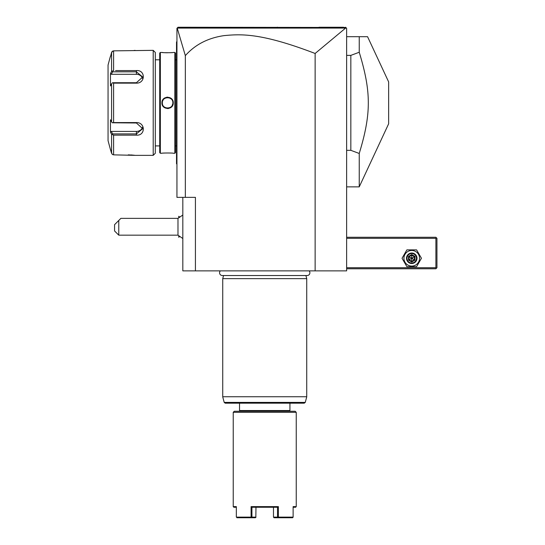 <?xml version="1.0" encoding="UTF-8"?>
<svg xmlns="http://www.w3.org/2000/svg" width="545" height="545" viewBox="0 0 545 545"><rect width="100%" height="100%" fill="white"/><g stroke="black" fill="none" stroke-linecap="round" stroke-linejoin="round"><path stroke-width="0.82" d="M345.598 28.081L315.133 53.471C261.402 32.891 241.258 33.988 224.104 35.616C207.999 37.946 195.076 44.622 185.341 55.638L177.214 28.095L345.598 28.081L346.32 27.986L345.584 27.25L346.634 28.299L346.634 270.872L182.82 270.872L182.82 197.365M315.133 53.471L315.133 270.872M185.341 55.638L185.341 197.365L195.423 197.365L195.423 270.872M185.341 197.365L176.941 197.365L176.941 28.299L177.99 27.25L345.796 27.461M343.527 27.25L319.043 27.25L343.527 27.25M277.575 27.25L277.207 27.25M190.736 27.25L181.322 27.25L190.736 27.25M343.541 27.25L341.722 27.25M346.32 27.986L345.584 27.25M176.941 105.941L176.519 105.9L176.519 42.51M176.941 164.181L176.519 163.766L176.519 105.9M176.519 163.343L176.941 163.766L176.519 163.343M176.941 41.529L176.519 41.951L176.519 42.374L176.941 41.951M176.941 99.769L176.519 99.81M175.47 145.91L176.519 145.91M175.47 59.8L176.519 59.8M175.47 152.634L175.47 53.083L174.843 52.449L173.269 52.449C173.596 52.804 161.599 52.804 161.926 52.449L160.353 52.449L160.353 153.261L161.926 153.261C161.599 152.907 173.589 152.907 173.269 153.261L174.843 153.261L175.47 152.634M164.617 153.029L163.452 153.111M161.954 52.456L162.315 52.497M162.519 52.518L163.384 52.599M164.679 52.695L165.925 52.749M166.395 52.763L167.41 52.776M170.687 52.681L171.791 52.599M167.594 97.139L166.763 97.201M167.594 108.578L168.425 108.516M174.843 153.261L174.843 52.449M173.269 102.855C173.589 110.247 161.593 110.233 161.926 102.855C161.606 95.464 173.596 95.484 173.269 102.855L172.847 102.855C173.174 109.627 162.022 109.634 162.342 102.855C162.022 96.084 173.174 96.084 172.847 102.855L172.84 102.549M160.353 153.261L159.719 152.634L159.719 53.083L160.353 52.449M155.311 59.8L155.311 153.261L155.311 52.449L155.311 59.8L159.719 59.8M155.311 145.91L159.719 145.91M115.588 70.571L136.407 70.571C145.617 69.842 145.556 83.351 136.407 83.14L113.605 83.14L113.605 122.57L136.407 122.57C145.556 122.359 145.617 135.875 136.407 135.14L113.605 135.14L113.605 154.855L112.27 154.439L113.605 154.855L135.146 155.359L153.206 155.359L155.311 153.261M153.206 155.359L153.206 50.351L155.311 52.449M128.034 70.571L117.509 70.571M117.509 135.14L128.034 135.14M111.214 133.6L111.575 134.288L113.605 135.14L115.588 135.14M134.935 155.332L134.588 155.284M134.397 155.264L133.975 155.209M133.532 155.161L133.103 155.114M132.455 155.053L131.788 154.998M131.256 154.964L130.562 154.923M129.669 154.882L128.252 154.862M153.206 50.351L113.605 50.855L111.902 51.707M134.009 50.501L134.533 50.433M134.697 50.413L135.058 50.365M112.27 154.439L110.308 149.064L111.575 153.295L111.575 134.288L110.451 132.169L111.323 131.413L136.407 131.413A6.302 5.457 0 0 0 142.511 127.319M110.737 55.576L112.27 51.271L113.605 50.855L113.605 70.571L111.575 71.429L111.575 52.415L110.451 56.653M110.308 149.064L108.053 140.658L108.053 65.053L110.308 56.653M113.605 122.57L112.27 122.782L111.575 121.869L111.575 83.848L110.451 85.967L110.451 73.541L111.323 74.297L112.638 71.817L112.27 71.197M112.638 71.817L136.407 71.817L142.708 77.022L136.407 82.731L112.638 82.731L113.605 83.14M111.575 83.848L112.27 82.935M136.407 122.57L136.407 122.986L112.27 122.782M136.407 122.986L142.708 128.688L136.407 133.9L112.638 133.9L112.27 134.52M112.638 133.9L111.323 131.413M110.451 73.541L111.575 71.429M110.451 132.169L110.451 119.743L111.575 121.869M111.323 74.297L136.407 74.297A6.302 5.457 180 0 1 142.511 78.398M163.044 100.239L162.717 100.92M162.356 102.549L162.356 103.169M172.145 105.478L172.765 103.788M171.116 98.958L169.986 98.182M178.787 217.544L178.787 216.27L179.475 216.951M178.787 235.992L178.767 237.273L178.767 235.971M178.767 217.564L178.787 216.27M182.82 238.519L177.983 235.167L177.983 218.368L182.82 215.016M118.769 235.167L114.566 230.971L114.566 224.669L118.769 220.466L118.769 235.167L177.983 235.167M118.769 220.466L120.867 218.368L177.983 218.368M346.634 238.322L435.898 238.322L435.898 267.724L436.422 268.249L435.898 268.774L346.634 268.774M435.898 267.724L346.634 267.724M435.898 238.322L436.422 237.797L435.898 237.273L346.634 237.273M436.422 268.249L436.947 267.724L436.947 238.322L436.422 237.797M421.442 258.269L416.591 249.869L406.89 249.869L402.04 258.269L406.89 266.675L416.591 266.675L421.442 258.269L416.591 249.869L406.89 249.869L402.04 258.269L406.89 266.675L416.591 266.675L421.442 258.269M403.934 258.269A7.807 7.807 0 0 0 411.741 266.083A7.807 7.807 0 0 0 419.555 258.269A7.807 7.807 0 0 0 411.741 250.462A7.807 7.807 0 0 0 403.934 258.269M416.993 258.269A5.252 5.252 0 0 0 411.741 253.023A5.252 5.252 0 0 0 406.495 258.269A5.252 5.252 0 0 0 411.741 263.521A5.252 5.252 0 0 0 416.993 258.269M416.469 258.269A4.728 4.728 0 0 1 411.741 262.997A4.728 4.728 0 0 1 407.02 258.269A4.728 4.728 0 0 1 411.741 253.548A4.728 4.728 0 0 1 416.469 258.269M408.518 256.409L408.518 260.135L411.741 261.995L414.97 260.135L414.432 259.822L414.432 256.722L411.741 255.169L409.057 256.722L409.057 259.822L411.741 261.375L414.432 259.822L411.741 258.269L411.741 254.549L408.518 256.409L411.741 258.269L414.432 256.722L414.97 256.409L411.741 254.549M411.741 261.995L411.741 258.269L408.518 260.135M346.634 36.699L359.237 36.699L359.237 52.252L350.837 55.379L350.837 150.331L359.237 153.465L359.237 186.867L388.639 123.81L388.639 81.907L367.562 36.699L359.237 36.699M346.634 150.331L350.837 150.331M346.634 55.379L350.837 55.379M359.237 52.252C371.336 92.044 371.336 113.667 359.237 153.465M220.337 270.872A2.752 2.752 0 0 0 222.319 275.532L307.142 275.532A2.752 2.752 0 0 0 309.124 270.872M223.559 275.532L222.728 278.645L222.728 396.746L306.733 396.746L306.733 278.645L222.728 278.645M305.902 275.532L306.733 278.645M225.221 403.184L304.239 403.184L305.255 402.408L224.206 402.408L225.221 403.184M289.933 403.184L289.933 410.535L239.528 410.535L239.528 403.184M239.528 410.535L240.263 411.271M289.933 410.535L289.197 411.271M234.275 411.271L295.179 411.271L296.235 412.32L233.226 412.32L234.275 411.271M233.226 412.32L233.226 506.618L236.332 506.618L236.332 517.123L251.082 517.123L251.082 506.618L278.372 506.618L278.372 517.123L293.121 517.123L293.121 506.618L296.235 506.618L296.235 412.32M296.235 506.618L295.601 507.252L293.121 507.252M236.332 507.252L233.853 507.252L233.226 506.618M255.407 517.75L251.354 517.75L251.082 517.123M251.354 517.75L236.905 517.75M251.082 506.618L251.926 507.252L251.926 517.123L251.504 517.443M255.83 517.43L255.98 507.252L251.926 507.252L277.534 507.252L278.372 506.618M278.372 517.123L277.528 517.123L277.534 507.252L273.481 507.252L273.481 517.123L274.053 517.75L292.556 517.75L293.121 517.123M292.972 517.443L292.556 517.75M255.98 517.123L251.926 517.123M277.528 517.123L273.481 517.123M176.519 110.185L176.941 110.185M176.519 152.212L176.941 152.212M176.519 53.505L176.941 53.505M176.519 95.525L176.941 95.525M136.407 70.571L136.407 74.297M136.407 83.14L136.407 82.731M136.407 135.14L136.407 131.413M161.926 102.855L162.342 102.855M414.97 260.135L414.97 256.409M306.733 396.746L222.728 396.746M179.475 236.584L178.787 237.273M346.634 186.867L359.237 186.867M306.699 397.019L305.255 402.408M222.762 397.019L224.206 402.408"/></g></svg>
